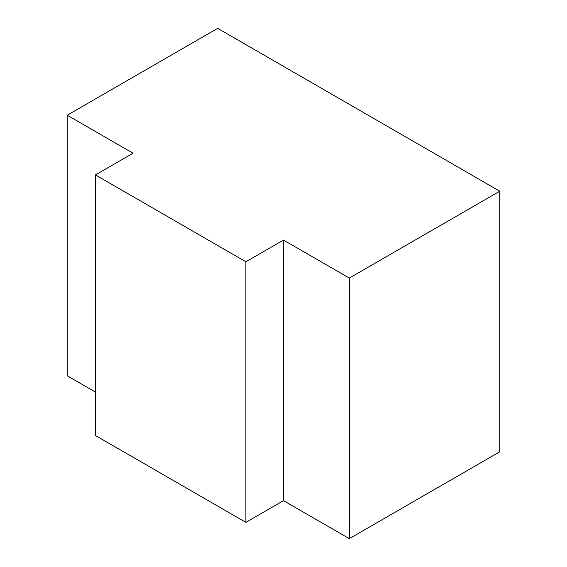 <?xml version="1.0" encoding="UTF-8"?>
<svg xmlns="http://www.w3.org/2000/svg" width="567" height="567" viewBox="0 0 567 567"><rect width="100%" height="100%" fill="white"/><g stroke="black" fill="none" stroke-linecap="round" stroke-linejoin="round"><path stroke-width="0.85" d="M217.678 28.35L67.232 115.207L67.232 375.786L67.232 115.207L133.054 153.21L95.44 174.927L95.44 435.506L95.44 174.927L245.887 261.784L245.887 522.363L95.44 435.506L245.887 522.363L245.887 261.784L283.5 240.068L283.5 500.647L245.887 522.363L283.5 500.647L283.5 240.068L349.322 278.071L349.322 538.65L283.5 500.647L349.322 538.65L349.322 278.071L499.768 191.214L499.768 451.793L349.322 538.65L499.768 451.793L499.768 191.214L217.678 28.35L499.768 191.214L349.322 278.071L283.5 240.068L245.887 261.784L95.44 174.927L133.054 153.21L67.232 115.207L217.678 28.35M95.44 392.073L67.232 375.786L95.44 392.073"/></g></svg>
